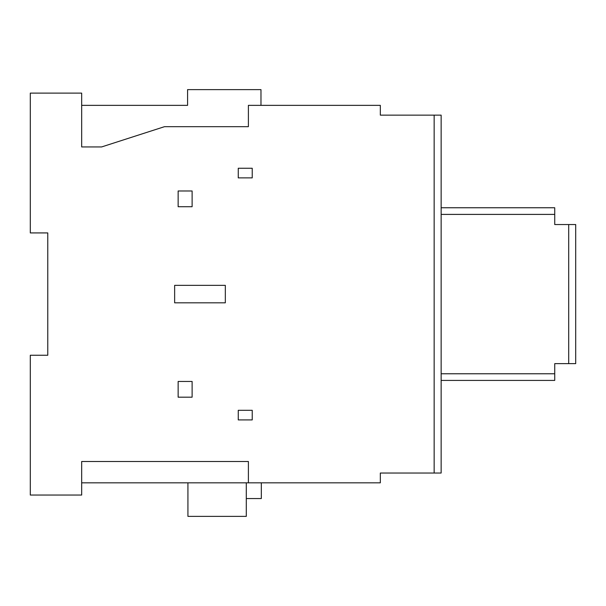 <?xml version="1.0" encoding="UTF-8"?>
<svg xmlns="http://www.w3.org/2000/svg" width="606" height="606" viewBox="0 0 606 606"><rect width="100%" height="100%" fill="white"/><g stroke="black" fill="none" stroke-linecap="round" stroke-linejoin="round"><path stroke-width="0.91" d="M554.732 214.403L554.732 207.76L441.138 207.76L441.138 214.403L554.732 214.403L554.732 224.538L575.7 224.538L575.7 363.638L568.708 363.638L568.708 224.538M441.138 373.773L554.732 373.773L554.732 380.416L441.138 380.416L441.138 214.403M441.138 115.14L441.138 473.036L434.154 473.036L434.154 115.14L441.138 115.14M434.154 115.14L380.326 115.14L380.326 105.353L248.392 105.353L248.392 126.677L164.506 126.677L101.596 146.947L81.674 146.947L81.674 93.119L30.3 93.119L30.3 232.924L47.776 232.924L47.776 355.252L30.3 355.252L30.3 495.049L81.674 495.049L81.674 461.499L248.392 461.499L248.392 482.823L380.326 482.823L380.326 473.036L434.154 473.036M248.392 482.823L81.674 482.823M238.256 177.876L252.232 177.876L252.232 168.263L238.256 168.263L238.256 177.876M178.141 206.714L192.117 206.714L192.117 190.981L178.141 190.981L178.141 206.714M174.642 302.826L225.326 302.826L225.326 285.35L174.642 285.35L174.642 302.826M178.141 397.188L192.117 397.188L192.117 381.462L178.141 381.462L178.141 397.188M252.232 410.3L252.232 419.913L238.256 419.913L238.256 410.3L252.232 410.3M81.674 105.353L187.58 105.353L187.58 89.627L260.974 89.627L260.974 105.353M187.928 482.823L187.928 516.373L246.294 516.373L246.294 482.823M246.294 498.549L261.322 498.549L261.322 482.823M575.7 363.638L575.7 224.538M554.732 373.773L554.732 363.638L568.708 363.638"/></g></svg>
